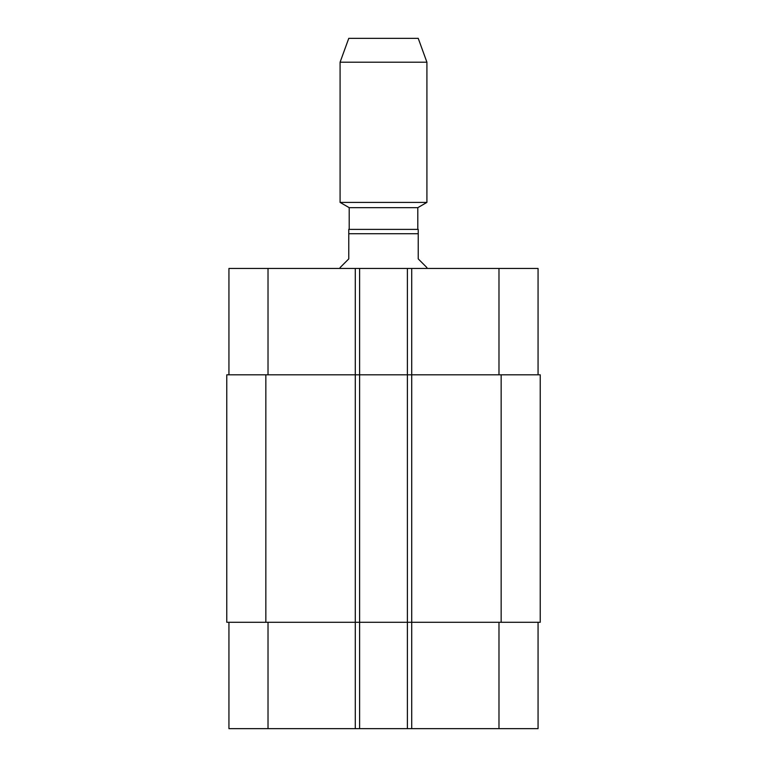 <?xml version="1.0" encoding="UTF-8"?>
<svg xmlns="http://www.w3.org/2000/svg" width="767" height="767" viewBox="0 0 767 767"><rect width="100%" height="100%" fill="white"/><g stroke="black" fill="none" stroke-linecap="round" stroke-linejoin="round"><path stroke-width="1.15" d="M426.912 268.45L426.912 267.578L418.236 258.901L418.236 229.381L348.764 229.381L348.764 258.901L340.088 267.578L340.088 268.45M349.206 229.381L349.206 207.665L417.794 207.665L426.912 202.402L426.912 62.204L340.088 62.204L340.088 202.402L426.912 202.402M340.088 62.204L348.764 38.35L418.236 38.35L426.912 62.204M228.94 622.286L228.94 728.65L538.06 728.65L538.06 622.286M228.94 374.814L228.94 268.45L538.06 268.45L538.06 374.814M359.618 728.65L359.618 374.814L226.773 374.814L226.773 622.286L540.227 622.286L540.227 374.814L359.618 374.814L359.618 268.45M407.382 728.65L407.382 268.45M348.764 233.714L418.236 233.714M268.019 374.814L268.019 268.45M355.284 728.65L355.284 268.45M411.716 728.65L411.716 268.45M498.981 374.814L498.981 268.45M268.019 622.286L268.019 728.65M498.981 622.286L498.981 728.65M501.158 622.286L501.158 374.814M265.842 622.286L265.842 374.814M417.794 229.381L417.794 207.665M349.206 207.665L340.088 202.402"/></g></svg>

